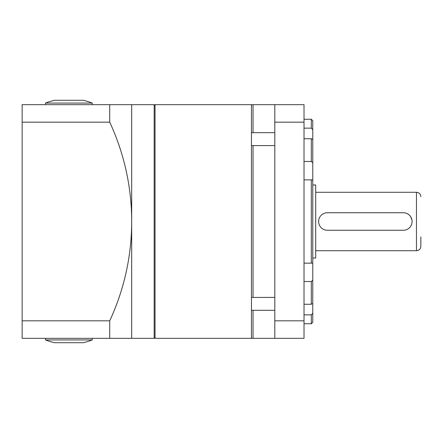 <?xml version="1.0" encoding="UTF-8"?>
<svg xmlns="http://www.w3.org/2000/svg" width="443" height="443" viewBox="0 0 443 443"><rect width="100%" height="100%" fill="white"/><g stroke="black" fill="none" stroke-linecap="round" stroke-linejoin="round"><path stroke-width="0.66" d="M251.441 104.664L251.441 338.336L155.05 338.336L155.05 104.664L251.441 104.664M312.243 179.88L312.78 179.864L312.78 162.847L311.318 161.485L304.014 161.485M304.014 314.851L311.318 314.851L312.78 313.267L312.78 303.444L311.318 304.263L304.014 304.263M304.014 263.17L312.78 263.136L312.271 263.12L312.78 263.136L312.78 280.153L311.318 281.515L304.014 281.515M304.014 179.83L312.271 179.88M304.014 128.149L311.318 128.149L312.78 129.733L312.78 139.556L311.318 138.737L304.014 138.737M312.78 313.267L312.78 322.271L311.318 323.733L304.014 323.733M274.804 338.336L274.804 320.821L304.014 320.821L304.014 338.336L253.036 338.336L253.036 310.316L274.804 310.316M251.441 104.736L253.036 104.664L253.036 132.684L251.441 132.8M251.441 310.2L253.036 310.316M274.804 297.408L251.441 297.436M253.036 297.408L253.036 145.592L274.804 145.592M251.441 145.564L253.036 145.592M274.804 132.684L253.036 132.684M274.804 320.821L274.804 104.664L304.014 104.664L304.014 122.179L274.804 122.179M304.014 320.821L304.014 122.179M311.318 323.733L311.318 314.851M311.318 304.263L311.318 281.515M311.318 263.17L311.318 179.83M311.318 161.485L311.318 138.737M311.318 128.149L311.318 119.267L304.014 119.267M312.78 303.444L312.78 280.153M312.78 263.136L312.78 179.864M312.78 162.847L312.78 139.556M312.78 129.733L312.78 120.729L311.318 119.267M411.918 219.778L410.606 216.627M315.698 192.29L416.47 192.29L416.47 250.71C419.128 250.45 420.59 248.988 420.85 246.33L420.85 236.833M312.78 184.991L315.698 184.991L315.698 258.009L312.78 258.009M403.324 212.74L327.383 212.74A8.76 8.76 0 0 0 318.617 221.5A8.76 8.76 0 0 0 327.383 230.26L403.324 230.26A8.76 8.76 0 0 0 412.09 221.5A8.76 8.76 0 0 0 403.324 212.74L327.383 212.74M327.383 230.26L403.324 230.26M155.05 337.461L154.175 338.336L154.175 104.664L22.15 104.664L22.15 338.336L109.714 338.336L109.714 320.821L22.15 320.821M154.175 338.336L131.682 338.336L131.682 104.664M155.05 105.539L154.175 104.664M109.714 338.336L131.682 338.336M22.15 122.179L109.714 122.179A235.488 235.488 0 0 1 109.714 320.821M109.714 122.179L109.714 104.664M92.249 339.925L45.518 339.925A64.257 64.257 0 0 0 54.594 342.716L83.173 342.716A64.257 64.257 0 0 0 92.249 339.925L92.249 338.336M45.518 103.075A64.257 64.257 0 0 1 54.594 100.284L83.173 100.284A64.257 64.257 0 0 1 92.249 103.075L45.518 103.075L45.518 104.664M251.441 338.264L253.036 338.336M274.804 104.664L253.036 104.664M416.47 192.29C419.128 192.55 420.59 194.012 420.85 196.67M315.698 250.71L416.47 250.71M45.518 339.925L45.518 338.336M92.249 103.075L92.249 104.664"/></g></svg>
